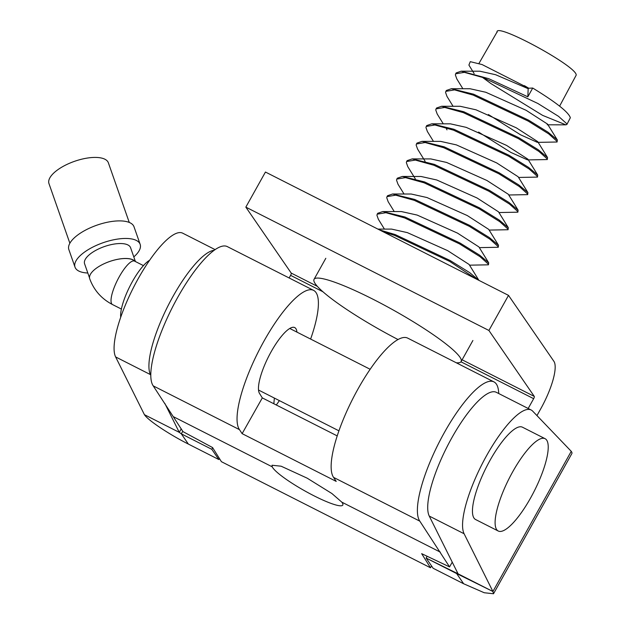 <?xml version="1.0" encoding="UTF-8"?>
<svg xmlns="http://www.w3.org/2000/svg" width="625" height="625" viewBox="0 0 625 625"><rect width="100%" height="100%" fill="white"/><g stroke="black" fill="none" stroke-linecap="round" stroke-linejoin="round"><path stroke-width="0.94" d="M464.102 533.75A71.055 19.281 -63.1 0 1 486.703 455.461A71.055 19.281 -63.1 0 1 531.164 409.992A71.055 19.281 -63.1 0 1 532.648 411.102L571.25 451.328L532.648 411.102A71.055 19.281 -63.1 0 0 531.164 409.992L496.312 392.312A71.055 19.281 -63.1 0 0 451.852 437.781A71.055 19.281 -63.1 0 1 496.312 392.312L531.164 409.992A71.055 19.281 -63.1 0 0 486.703 455.461A71.055 19.281 -63.1 0 0 464.102 533.75L492.914 591.5L493.523 593.75L484.227 592.742L463.656 583.766L433.164 568.289L426.125 558.062L458.063 573.82L429.25 516.062A71.055 19.281 -63.1 0 1 451.852 437.781A71.055 19.281 -63.1 0 0 429.25 516.062L458.063 573.82L492.914 591.5L493.523 593.75L484.227 592.742L463.656 583.766L433.164 568.289L426.125 558.062L427.141 556.258L426.125 558.062L456.617 573.539L463.656 583.766L456.617 573.539L457.305 572.305L456.617 573.539L492.914 591.5L464.102 533.75L429.25 516.062L464.102 533.75M488.906 330.469L534.281 396.414A2.031 0.555 -63.1 0 1 533.656 398.68A2.031 0.555 116.9 0 0 534.281 396.414L462.117 359.797L534.281 396.414L488.906 330.469L508.516 295.375L553.898 361.328A42.633 11.57 116.9 0 1 540.688 408.906L536.953 415.594L540.688 408.906A42.633 11.57 116.9 0 0 553.898 361.328L508.516 295.375L265.445 172.039L245.836 207.133L488.906 330.469L245.836 207.133L291.219 273.086L245.836 207.133L265.445 172.039L508.516 295.375L488.906 330.469M290.586 275.352L289.125 277.961L290.586 275.352A2.031 0.555 116.9 0 0 291.219 273.086A2.031 0.555 116.9 0 1 290.586 275.352L322.938 291.766L290.586 275.352M528.18 408.477L533.656 398.68L528.18 408.477M181.32 433.844L211.812 449.32L212.688 447.75L211.812 449.32L218.844 459.547L188.352 444.07L181.32 433.844L179.273 432.359L144.422 414.68L179.273 432.359L181.234 428.844L179.273 432.359L164.828 403.414L179.273 432.359L181.32 433.844L188.352 444.07C168.922 434.266 147.852 420.188 144.422 414.68L115.617 356.922L144.422 414.68C147.852 420.188 168.922 434.266 188.352 444.07L218.844 459.547L219.422 458.508L218.844 459.547L211.812 449.32L181.32 433.844L182.758 431.273L181.32 433.844M214.188 250.289A71.055 19.281 116.9 0 0 168.664 304.539A71.055 19.281 116.9 0 0 150.461 374.609L150.797 375.273L150.461 374.609L115.617 356.922A71.055 19.281 116.9 0 1 136.609 281.562A71.055 19.281 116.9 0 1 182.68 233.172A71.055 19.281 116.9 0 0 136.609 281.562A71.055 19.281 116.9 0 0 115.617 356.922L150.461 374.609A71.055 19.281 116.9 0 1 168.664 304.539A71.055 19.281 116.9 0 1 214.188 250.289M571.875 453.555A42.633 6 -150.8 0 0 571.25 451.328L492.914 591.5L571.25 451.328A42.633 6 -150.8 0 1 571.875 453.555L493.523 593.75L571.875 453.555M452.25 562.164L449.57 566.906L419.812 521.148A79.273 21.516 -63.1 0 1 419.57 520.781A79.273 21.516 -63.1 0 1 441.844 437.156A79.273 21.516 -63.1 0 1 493.938 381.883L407.688 338.117A79.273 21.516 116.9 0 0 355.594 393.391A79.273 21.516 116.9 0 0 333.32 477.016A79.273 21.516 116.9 0 0 333.562 477.383L336.219 481.398L242.125 433.648L262.312 397.898L259.484 393.383A37.555 10.195 -63.1 0 1 270.039 353.766A37.555 10.195 -63.1 0 1 294.719 327.578A37.555 10.195 -63.1 0 1 295.961 328.766A37.555 10.195 -63.1 0 1 296.93 332.117M342.289 502.828A40.602 6.305 29.4 0 1 342.797 505.102A40.602 6.305 29.4 0 1 309.273 493.344A40.602 6.305 29.4 0 1 272.586 467.461A40.602 6.305 29.4 0 1 272.25 466.844L272.039 465.25L281.133 466.203L307.125 478.141L331.906 493.531L341.82 502.148A40.602 6.305 29.4 0 1 342.289 502.828M493.938 381.883A79.273 21.516 -63.1 0 1 496.562 384.383A79.273 21.516 -63.1 0 1 498.727 393.531M449.57 566.906L421.664 553.664L430.5 567.781L221.414 461.688L212.57 447.562L182.984 431.633L153.227 385.875A79.273 21.516 -63.1 0 1 152.977 385.508A79.273 21.516 -63.1 0 1 175.25 301.883A79.273 21.516 -63.1 0 1 227.344 246.617L313.594 290.375A79.273 21.516 -63.1 0 1 316.219 292.875A79.273 21.516 -63.1 0 1 310.617 339.062M153.227 385.875L239.477 429.641A79.273 21.516 -63.1 0 1 239.227 429.273A79.273 21.516 -63.1 0 1 261.5 345.648A79.273 21.516 -63.1 0 1 313.594 290.375M279.383 400.617A79.273 21.516 -63.1 0 1 276.305 404.992M262.312 397.898L337.211 435.898M430.5 567.781L431.547 565.938M239.477 429.641L242.125 433.648M273.844 403.75L274.359 398.062M545.086 438.688L522.438 427.195A51.766 14.047 116.9 0 0 490.273 459.906A51.766 14.047 116.9 0 0 472.875 515.344A51.766 14.047 116.9 0 0 475.586 519.523L498.242 531.016A51.766 14.047 116.9 0 0 530.406 498.305A51.766 14.047 116.9 0 0 547.805 442.867A51.766 14.047 116.9 0 0 545.086 438.688A51.766 14.047 116.9 0 0 512.93 471.398A51.766 14.047 116.9 0 0 495.523 526.836A51.766 14.047 116.9 0 0 498.242 531.016M120.711 317.219A34.508 9.367 -63.1 0 1 129.977 286.102A34.508 9.367 -63.1 0 1 149.617 260.258M121.391 309.062L112.5 304.555C101.531 298.836 93.938 290.242 89.719 278.781A24.359 9.727 -19.3 0 1 89.602 278.375A24.359 9.727 -19.3 0 1 108.086 262.062A24.359 9.727 -19.3 0 1 134.852 261.258M89.516 277.859L84.594 263.805A24.359 9.727 -19.3 0 1 84.477 263.406A24.359 9.727 -19.3 0 1 104.867 246.398A24.359 9.727 -19.3 0 1 130.578 247.695L135.43 261.555M133.805 256.906A34.508 13.781 160.7 0 0 140.32 244.906A34.508 13.781 160.7 0 0 140.156 244.336L134.008 226.773A34.508 13.781 160.7 0 0 97.578 224.938A34.508 13.781 160.7 0 0 68.695 249.023A34.508 13.781 160.7 0 0 68.859 249.594L75.016 267.156A34.508 13.781 160.7 0 0 87.82 273.016M140.156 244.336A34.508 13.781 160.7 0 0 103.727 242.508A34.508 13.781 160.7 0 0 74.852 266.594A34.508 13.781 160.7 0 0 75.016 267.156M69.867 243.242L48.969 183.594A31.469 12.562 -19.3 0 1 48.82 183.07A31.469 12.562 -19.3 0 1 75.148 161.109A31.469 12.562 -19.3 0 1 108.359 162.781L129.258 222.438M106.375 262.734A24.359 9.727 -19.3 0 1 135.109 261.391M398.039 339.539A84.25 11.852 29.2 0 1 313.828 280.492A84.25 11.852 29.2 0 1 314.047 279.344A84.25 11.852 29.2 0 1 389.922 308.188A84.25 11.852 29.2 0 1 461.352 360.398A84.25 11.852 29.2 0 1 461.133 361.547A84.25 11.852 29.2 0 1 456.289 362.781M482.414 77.344L490.914 83.562L542.602 115.367L565.844 124.836L566.891 124.461L570.344 117.734C568.617 112.234 556.07 102.344 532.719 88.047L528.68 88.227L482.086 64.562L470.266 61.664L468.906 65.078L474.148 73.578M566.891 124.461L566.914 123.875L558.547 116.352L537.906 103.5L482.953 77.539L464.352 72.344L455.664 73.812L455.367 74.883L456.805 78.906L462.875 88.742M445.859 91.359L446.352 90.477L451.391 88.727L473.641 94.211L528.594 120.164L548.156 132.273L557.328 139.961L557.086 142.008L557.109 141.422L548.734 133.898L528.102 121.047L473.148 95.086L454.539 89.891L445.859 91.359L445.563 92.43L447 96.453L453.07 106.289M538.172 142.359L557.086 142.008M436.055 108.898L436.539 108.023L441.586 106.273L463.836 111.758L518.789 137.711L538.352 149.82L547.516 157.5L547.281 159.555L547.305 158.961L538.93 151.445L518.297 138.586L463.344 112.633L444.734 107.438L436.055 108.898L435.758 109.977L437.195 114L443.266 123.836M528.367 159.906L547.281 159.555M426.25 126.445L426.734 125.57L431.781 123.82L454.023 129.297L508.984 155.258L528.547 167.367L537.711 175.047L537.477 177.094L537.5 176.508L529.125 168.984L508.492 156.133L453.539 130.18L434.93 124.984L426.25 126.445L425.953 127.523L427.391 131.539L433.461 141.375M518.562 177.453L537.477 177.094M416.438 143.992L416.93 143.117L421.977 141.367L444.219 146.844L499.18 172.805L518.742 184.906L527.906 192.594L527.672 194.641L527.695 194.055L519.32 186.531L498.688 173.68L443.734 147.719L425.125 142.523L416.445 143.992L416.148 145.062L417.586 149.086L425.117 161.297M508.758 194.992L527.672 194.641M406.633 161.539L407.125 160.656L412.172 158.906L434.414 164.391L489.375 190.344L508.938 202.453L518.102 210.141L517.867 212.188L517.891 211.602L509.516 204.078L488.883 191.227L433.93 165.266L415.32 160.07L406.633 161.539L406.344 162.609L407.781 166.633L415.312 178.844M498.953 212.539L517.867 212.188M396.828 179.078L397.32 178.203L402.367 176.453L424.609 181.938L479.562 207.891L499.125 220L508.297 227.68L508.063 229.734L508.078 229.141L499.711 221.625L479.078 208.766L424.117 182.812L405.516 177.617L396.828 179.078L396.539 180.156L397.969 184.18L404.039 194.016M489.141 230.086L508.063 229.734M387.023 196.625L387.516 195.75L392.562 194L414.805 199.477L469.758 225.438L489.32 237.547L498.492 245.227L498.258 247.273L498.273 246.688L489.906 239.164L469.273 226.312L414.313 200.359L395.711 195.164L387.023 196.625L386.734 197.703L388.164 201.719L394.234 211.555M479.336 247.633L498.258 247.273M377.219 214.172L377.711 213.297L382.75 211.547L405 217.023L459.953 242.984L479.516 255.086L488.688 262.773L488.445 264.82L488.469 264.234L480.102 256.711L459.461 243.859L404.508 217.898L385.906 212.703L377.219 214.172L376.922 215.242L378.359 219.266L384.43 229.102M469.531 265.172L488.445 264.82M455.664 73.812L456.156 72.938L461.195 71.188L488.734 78.68L527.828 96.805L532.719 88.047M379.383 229.852L395.195 234.57L450.148 260.523L469.711 272.633L478.898 280.352M476.609 279.188L449.656 261.406L394.703 235.445L383.008 231.695M559.609 106.148L576.18 75.18C577.844 66.719 493.859 21.234 497.094 32.344M377.891 229.094L391.586 229.102L407.359 232.625L447.688 250.664L469.094 264.453L478.883 280.32M382.75 211.547L401.391 211.562L417.164 215.078L457.5 233.117L478.898 246.914L488.688 262.773M392.562 194L411.195 194.016L426.969 197.539L467.305 215.57L488.703 229.367L498.492 245.227M402.367 176.453L421 176.469L436.773 179.992L477.109 198.023L498.508 211.82L508.297 227.68M412.172 158.906L430.805 158.922L446.578 162.445L486.914 180.484L508.312 194.273L518.102 210.141M421.977 141.367L440.609 141.383L456.383 144.898L496.719 162.938L518.117 176.734L527.906 192.594M446.977 129.867L445.898 127.586M431.781 123.82L450.414 123.836L466.188 127.359L506.523 145.391L527.922 159.188L537.711 175.047M527.578 159.906L510.82 152.406L478.586 132.07M441.586 106.273L460.219 106.289L476 109.812L516.328 127.844L537.727 141.641L547.516 157.5M537.383 142.359L520.633 134.859L488.391 114.523M451.391 88.727L470.031 88.742L485.805 92.266L526.133 110.305L547.531 124.094L547.195 124.812M461.195 71.188L479.836 71.203L495.609 74.719L528.18 88.688L528.68 88.227M528.18 88.688L527.828 96.805M528.797 88.25L524.344 85.625M317.359 286.352L291.219 273.086L317.359 286.352M533.656 398.68L460.961 361.797L533.656 398.68M173.734 416.859L272.25 466.844M341.82 502.148L440.328 552.133M333.562 477.383L419.812 521.148M112.5 304.555A24.359 6.609 -63.1 0 1 111.219 302.586A24.359 6.609 -63.1 0 1 119.406 276.5A24.359 6.609 -63.1 0 1 134.547 261.102L143.438 265.617M182.68 233.172L215.117 249.625L182.68 233.172M258.523 390.031L338.93 430.828M289.758 328.477L370.156 369.273M472.898 340.492L461.133 361.547M325.812 258.289L314.047 279.344M547.977 124.812L565.844 124.836M547.531 124.094L557.328 139.961M497.211 31.719L478.938 63.469"/></g></svg>
